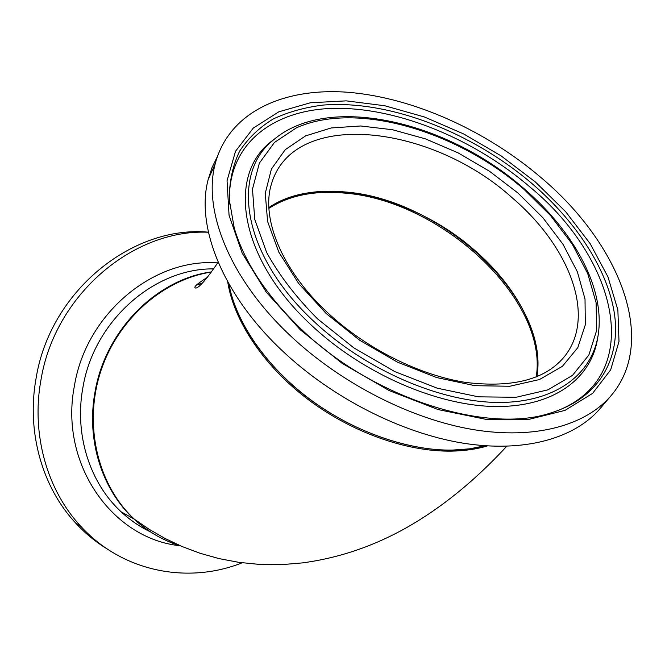 <?xml version="1.0" encoding="UTF-8"?>
<svg xmlns="http://www.w3.org/2000/svg" width="665" height="665" viewBox="0 0 665 665"><rect width="100%" height="100%" fill="white"/><g stroke="black" fill="none" stroke-linecap="round" stroke-linejoin="round"><path stroke-width="1" d="M536.904 376.698C550.204 298.56 440.255 198.02 343.556 191.853C313.838 189.334 288.943 194.587 268.876 207.605C318.826 172.975 415.783 196.665 477.038 252.401C518.101 288.66 543.056 337.188 536.904 376.698M228.81 283.756C235.917 322.234 265.925 366.216 309.616 399C353.373 431.693 407.936 450.812 452.466 450.089L469.44 448.85L485.126 445.774C430.213 461.818 341.586 433.347 285.543 378.676C253.972 347.762 235.061 316.124 228.81 283.756M150.024 531.626C139.542 526.572 129.916 519.972 121.171 511.842L133.84 518.908C147.347 531.41 162.601 540.263 179.608 545.45C162.601 540.263 147.347 531.41 133.84 518.908C97.497 485.109 82.975 425.575 99.85 372.483C116.691 319.366 162.717 279.101 211.62 271.852C156.491 279.184 105.186 330.513 94.954 392.358C86.184 440.047 102.003 489.598 133.84 518.908L134.33 519.182C98.054 485.433 83.491 426.057 100.207 372.999C116.89 319.923 162.684 279.541 211.495 272.018M196.74 284.736L202.16 283.232L196.74 284.736M217.289 156.74L212.027 167.572L208.22 179.317C195.635 225.917 222.16 294.221 282.118 350.596C331.985 397.836 401.178 433.015 462.732 443.106C524.328 453.031 574.693 438.41 600.212 408.46L611.093 395.642C658.375 340.189 619.073 243.457 541.825 178.253C486.265 130.623 413.555 97.713 348.377 92.31C283.606 87.281 228.702 112.044 215.152 164.014C202.709 210.497 229.757 279.017 290.505 335.842C341.029 383.456 410.978 419.116 473.023 429.565C535.109 439.856 585.674 425.475 611.093 395.642M242.168 562.806C187.846 584.485 122.335 571.925 80.789 526.298C47.074 490.171 31.122 434.187 40.889 380.355C54.597 294.819 133.333 228.768 208.419 232.243M107.165 548.949C95.619 541.917 85.12 533.288 75.669 523.081C42.211 487.262 26.376 431.809 36.043 378.518C49.925 291.245 132.21 225.177 208.394 232.151M196.433 285.077L201.869 283.523M536.223 376.98C548.783 298.884 439.266 199.084 342.949 192.966C313.581 190.489 288.901 195.61 268.918 208.336M227.688 281.744C233.664 320.414 263.19 365.21 307.13 398.759C351.137 432.217 406.548 451.892 451.676 451.128C464.66 450.887 476.572 449.149 487.428 445.932M180.606 545.89C163.407 540.72 147.979 531.817 134.33 519.182L149.043 529.232L164.945 538.401L181.994 546.48L200.082 553.272L219.076 558.608L238.81 562.341L259.092 564.369L283.697 564.485L302.276 562.914C338.718 558.076 373.589 546.256 406.889 527.453C441.793 507.603 475.068 480.554 506.713 446.298M564.219 356.889L565.815 354.819C595.94 314.537 568.791 246.225 513.006 198.503C432.574 124.937 295.21 107.979 271.835 182.734M326.149 313.498L359.79 340.322L397.446 362.142L436.647 377.554L474.885 385.683L509.806 386.257L539.456 379.54L562.415 366.299L577.819 347.604L585.316 324.744L585.017 299.059L577.378 271.86L563.08 244.412L542.989 217.829L518.101 193.133L489.465 171.229L458.193 152.908L425.467 138.877L392.516 129.733L360.646 125.976L331.203 127.963L305.592 135.876L285.219 149.692L271.395 169.076L265.252 193.374L267.604 221.536L278.818 252.143L298.635 283.44L326.149 313.498M300.239 329.74L342.134 363.348L389.183 390.579L438.152 409.59L485.699 419.283L528.791 419.391L564.992 410.388L592.598 393.372L610.678 369.831L618.999 341.444L617.86 309.907L607.935 276.831L590.171 243.673L565.674 211.736L535.599 182.16L501.194 155.934L463.696 133.956L424.445 116.99L384.802 105.76L346.249 100.856L310.356 102.776L278.793 111.828L253.282 128.087L235.518 151.287L227.048 180.747L229.059 215.269L242.176 253.141L266.258 292.135L300.239 329.74M301.586 329.491C373.389 398.717 487.561 434.353 550.861 412.923C598.583 398.21 620.337 359.682 614.693 315.576C608.658 271.204 577.361 222.991 533.139 184.546C472.69 132.476 389.79 99.883 323.456 105.045C304.994 107.298 288.236 111.953 273.19 119.002C259.367 127.431 248.178 138.162 239.6 151.196C232.767 165.46 229.309 181.553 229.234 199.467L234.255 228.095C244.346 262.234 266.74 295.983 301.436 329.341M557.179 410.837C645.89 375.833 617.885 259.766 530.653 187.588C474.877 139.517 399.798 108.062 336.424 108.312C273.465 108.736 226.233 144.047 229.575 204.005M277.945 136.367L269.924 142.559C227.097 177.015 239.616 259.026 311.627 325.443C363.015 373.672 437.321 405.883 495.566 406.515C553.937 407.113 591.601 378.393 597.644 338.069M524.668 189.209C448.567 121.695 328.493 92.709 273.548 139.85C230.198 173.656 242.343 255.526 314.404 321.885C366.357 370.588 441.76 402.749 499.972 402.458C558.317 402.15 594.718 371.91 598.749 330.547C603.413 284.994 572.507 230.531 524.71 189.251M317.571 318.876L353.946 347.945L394.711 371.552L437.146 388.169L478.476 396.839L516.123 397.279L547.977 389.831L572.515 375.359L588.849 355.068L596.655 330.364L596.106 302.716L587.719 273.539L572.266 244.163L550.695 215.759L524.053 189.4C456.431 130.606 356.556 100.972 296.557 127.763L274.479 142.426L259.367 163.116L252.484 189.151L254.762 219.45L266.64 252.476C279.242 275.285 296.216 297.421 317.571 318.876M150.199 531.742C139.642 526.697 129.966 520.055 121.171 511.842C89.85 483.064 74.281 434.569 82.834 387.953C93.682 320.929 154.18 268.078 213.723 268.884M180.032 545.716C112.476 539.032 59.135 463.846 74.372 386.099C86.009 313.481 153.873 257.812 217.704 262.908M218.137 262.226C206.757 278.959 199.35 287.571 195.909 288.07C192.8 287.654 196.641 284.071 207.438 277.305M328.094 313.124C366.423 348.734 419.316 375.176 465.633 382.417C513.688 388.219 546.971 379.158 565.499 355.243L565.815 354.819M278.012 136.308L269.924 142.559M273.548 139.85L270.788 141.811M208.22 179.317L215.152 164.014M271.677 183.257C260.647 216.649 280.613 269.292 327.878 312.924M80.789 526.298L75.669 523.081"/></g></svg>
